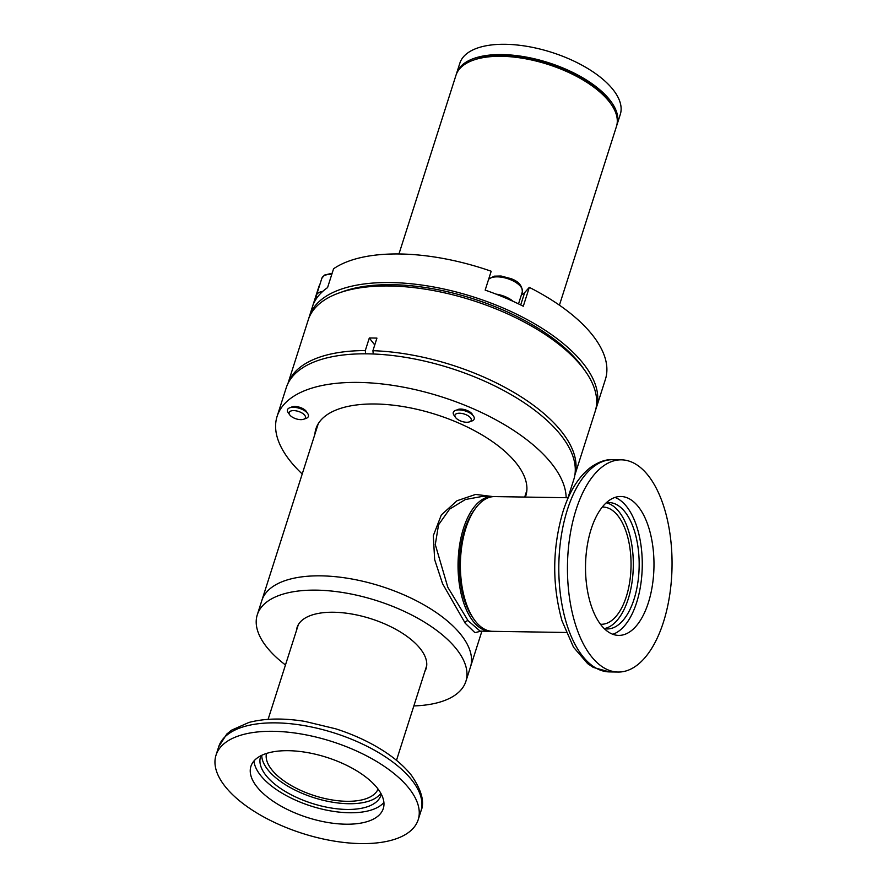 <?xml version="1.0" encoding="UTF-8"?>
<svg xmlns="http://www.w3.org/2000/svg" width="888" height="888" viewBox="0 0 888 888"><rect width="100%" height="100%" fill="white"/><g stroke="black" fill="none" stroke-linecap="round" stroke-linejoin="round"><path stroke-width="1.33" d="M302.22 473.981A150.916 68.62 17.7 0 1 277.1 416.383A150.916 68.62 17.7 0 1 469.785 407.27A150.916 68.62 17.7 0 1 566.156 497.713M567.987 497.746L573.781 479.576A150.916 68.62 -162.3 0 0 478.91 378.688A150.916 68.62 -162.3 0 0 286.225 387.801L277.1 416.383M525.363 497.08A110.156 50.083 -162.3 0 0 456.576 422.133A110.156 50.083 -162.3 0 0 314.896 434.254M318.293 423.665A109.49 49.784 -162.3 0 0 318.037 424.409L261.849 600.488A109.49 49.784 17.7 0 1 350.505 578.754A109.49 49.784 17.7 0 1 461.405 635.275A109.49 49.784 17.7 0 1 470.451 667.066A109.49 49.784 -162.3 0 0 461.405 635.275A109.49 49.784 -162.3 0 0 350.505 578.754A109.49 49.784 -162.3 0 0 261.849 600.488L257.287 614.785A109.49 49.784 -162.3 0 0 266.322 646.575A109.49 49.784 -162.3 0 0 285.47 664.968M481.019 631.146L474.958 632.678L465.245 623.265L442.557 583.682L434.654 559.595L433.311 535.664L441.347 514.907L457.02 500.743L475.635 494.427L493.084 496.592M482.439 496.403L465.379 499.511L449.639 509.102L438.55 524.786L435.286 544.577L447.83 587.312L468.065 620.69L480.153 631.135L490.187 631.29A67.377 33.2 -89.1 0 1 473.004 621.089A67.377 33.2 -89.1 0 1 459.596 545.132A67.377 33.2 -89.1 0 1 492.307 496.559A67.377 33.2 -89.1 0 1 493.484 496.614M491.364 631.268A67.377 33.2 -89.1 0 1 490.187 631.29M524.708 497.069L526.639 490.986A109.49 49.784 -162.3 0 0 526.873 490.232M413.841 705.927A109.49 49.784 -162.3 0 0 465.889 681.351A109.49 49.784 -162.3 0 0 456.854 649.561A109.49 49.784 -162.3 0 0 345.943 593.051A109.49 49.784 -162.3 0 0 257.287 614.785M296.47 630.502A67.71 30.791 17.7 0 1 297.08 627.483A67.71 30.791 17.7 0 1 351.914 614.041A67.71 30.791 17.7 0 1 420.501 648.995A67.71 30.791 17.7 0 1 426.096 668.653A67.71 30.791 17.7 0 1 424.841 671.472M600.455 624.242A58.619 28.882 90.9 0 0 601.243 624.275A58.619 28.882 90.9 0 0 629.703 582.006A58.619 28.882 90.9 0 0 618.037 515.928A58.619 28.882 90.9 0 0 603.085 507.059A58.619 28.882 90.9 0 0 602.297 507.07M568.231 497.746L494.649 496.592A67.377 33.2 90.9 0 0 475.679 508.136A67.377 33.2 90.9 0 0 465.845 528.316A67.377 33.2 90.9 0 0 473.926 619.191A67.377 33.2 90.9 0 0 475.346 621.123A67.377 33.2 90.9 0 0 492.54 631.324L566.111 632.478M475.679 508.136L474.048 510.334A64.68 31.868 90.9 0 0 464.613 529.703A64.68 31.868 90.9 0 0 472.372 616.949L473.926 619.191M378.066 789.077A58.619 26.651 17.7 0 1 346.72 801.298A58.619 26.651 17.7 0 1 289.921 784.77A58.619 26.651 17.7 0 1 266.467 753.457M260.95 755.71A63.203 28.738 -162.3 0 0 260.55 756.798A63.203 28.738 -162.3 0 0 265.767 775.146A63.203 28.738 -162.3 0 0 329.792 807.769A63.203 28.738 -162.3 0 0 380.963 795.226A63.203 28.738 -162.3 0 0 381.263 794.105M261.738 755.322A63.203 28.738 -162.3 0 0 267.588 769.43A63.203 28.738 -162.3 0 0 327.15 801.187A63.203 28.738 -162.3 0 0 380.841 793.328M253.957 760.994A69.464 31.58 -162.3 0 0 260.317 775.058A69.464 31.58 -162.3 0 0 324.331 809.656A69.464 31.58 -162.3 0 0 383.905 802.463M377.544 788.389A69.464 31.58 17.7 0 1 383.283 808.568A69.464 31.58 17.7 0 1 327.028 822.355A69.464 31.58 17.7 0 1 256.665 786.49A69.464 31.58 17.7 0 1 250.927 766.322A69.464 31.58 17.7 0 1 307.181 752.536A69.464 31.58 17.7 0 1 377.544 788.389M409.435 788.899A106.116 48.252 -162.3 0 0 301.942 734.121A106.116 48.252 -162.3 0 0 216.017 755.177A106.116 48.252 -162.3 0 0 224.775 785.991A106.116 48.252 -162.3 0 0 332.267 840.77A106.116 48.252 -162.3 0 0 418.204 819.713A106.116 48.252 -162.3 0 0 409.435 788.899M576.046 509.801A106.116 52.281 90.9 0 0 573.326 617.071A106.116 52.281 90.9 0 0 618.081 672.05A106.116 52.281 90.9 0 0 663.458 622.077A106.116 52.281 90.9 0 0 666.178 514.818A106.116 52.281 90.9 0 0 621.422 459.84A106.116 52.281 90.9 0 0 576.046 509.801M612.809 634.276A69.464 34.221 90.9 0 0 636.64 602.508A69.464 34.221 90.9 0 0 614.962 497.424M591.142 529.192A69.464 34.221 -89.1 0 1 620.845 496.492A69.464 34.221 -89.1 0 1 650.138 532.478A69.464 34.221 -89.1 0 1 648.362 602.686A69.464 34.221 -89.1 0 1 618.659 635.397A69.464 34.221 -89.1 0 1 589.366 599.411A69.464 34.221 -89.1 0 1 591.142 529.192M604.295 628.66A63.203 31.136 90.9 0 0 607.037 628.948A63.203 31.136 90.9 0 0 634.054 599.189A63.203 31.136 90.9 0 0 635.675 535.309A63.203 31.136 90.9 0 0 609.024 502.564A63.203 31.136 90.9 0 0 606.271 502.775M604.24 628.604A63.203 31.136 90.9 0 0 628.193 599.1A63.203 31.136 90.9 0 0 606.215 502.83M288.001 383.416A150.583 68.465 17.7 0 1 365.301 350.571L369.308 337.995A150.583 68.465 17.7 0 1 376.934 338.117L372.916 350.693A150.583 68.465 17.7 0 1 562.126 432.312A150.583 68.465 17.7 0 1 574.88 474.969M372.916 350.693L373.26 354.001M287.945 383.538L308.258 319.869A150.583 68.465 17.7 0 1 338.983 292.996A150.583 68.465 17.7 0 1 582.739 367.71A150.583 68.465 17.7 0 1 585.703 371.728A150.583 68.465 17.7 0 1 595.171 411.444L574.858 475.102M338.983 292.996L343.101 291.519A146.542 66.622 17.7 0 1 498.601 308.114L501.975 309.546A146.542 66.622 17.7 0 1 580.319 364.224A146.542 66.622 17.7 0 1 583.194 368.132L585.703 371.728M369.308 337.995L374.747 344.966M365.634 353.824L365.301 350.571M616.705 125.597A84.216 38.295 -162.3 0 0 617.005 124.742L620.29 114.452A84.216 38.295 -162.3 0 0 567.343 58.153A84.216 38.295 -162.3 0 0 459.829 63.237L456.543 73.526A84.216 38.295 -162.3 0 0 456.288 74.392M617.005 124.742A84.216 38.295 -162.3 0 0 564.058 68.443A84.216 38.295 -162.3 0 0 456.543 73.526M308.858 318.17A150.583 68.465 17.7 0 1 309.357 316.439A150.583 68.465 17.7 0 1 501.609 307.348A150.583 68.465 17.7 0 1 596.27 408.014A150.583 68.465 17.7 0 1 595.67 409.712M521.467 294.627A21.023 9.557 -162.3 0 0 524.653 292.607L529.304 287.368L523.287 306.238A150.583 68.465 -162.3 0 0 504.706 297.635A150.583 68.465 -162.3 0 0 485.17 290.11L491.197 271.24A150.583 68.465 17.7 0 0 333.577 268.764L327.561 287.623A150.583 68.465 -162.3 0 0 313.941 302.952L320.002 284.105M309.357 316.439L318.481 287.856A150.583 68.465 17.7 0 1 319.958 284.082M499.112 308.358A11.788 5.361 17.7 0 1 500.299 308.824A11.788 5.361 17.7 0 1 501.454 309.346M529.304 287.368A150.583 68.465 17.7 0 1 605.394 379.42L596.27 408.014M559.418 305.183L616.461 126.462A84.216 38.295 -162.3 0 0 611.155 104.251A84.216 38.295 -162.3 0 0 563.514 70.163A84.216 38.295 -162.3 0 0 473.182 60.218A84.216 38.295 -162.3 0 0 455.988 75.247L398.956 253.968M611.155 104.251L609.912 102.453A82.196 37.374 -162.3 0 0 563.403 69.186A82.196 37.374 -162.3 0 0 475.235 59.474L473.182 60.218M289.532 411.854A8.547 3.885 17.7 0 1 300.044 412.021A8.547 3.885 17.7 0 1 305.017 418.415A8.547 3.885 17.7 0 1 303.674 419.258A8.547 3.885 17.7 0 1 289.677 414.796A8.547 3.885 17.7 0 1 289.532 411.854M289.677 414.796L288.178 412.643A10.967 4.984 17.7 0 1 287.99 408.88A10.967 4.984 17.7 0 1 301.487 409.091A10.967 4.984 17.7 0 1 307.87 417.293A10.967 4.984 17.7 0 1 306.138 418.37L303.674 419.258M316.616 298.29A18.193 8.27 17.7 0 1 316.439 295.271A18.193 8.27 17.7 0 1 317.271 293.817A18.193 8.27 17.7 0 1 322.755 291.386M303.252 409.901L303.663 410.156A8.769 3.985 -162.3 0 0 303.252 409.901A8.769 3.985 -162.3 0 0 295.438 407.403A8.769 3.985 -162.3 0 0 294.949 407.381L295.438 407.403M465.856 414.629A8.547 3.885 17.7 0 1 469.486 421.867A8.547 3.885 17.7 0 1 460.317 420.857A8.547 3.885 17.7 0 1 455.489 417.393A8.547 3.885 17.7 0 1 457.131 413.486A8.547 3.885 17.7 0 1 465.856 414.629M455.489 417.393L453.99 415.251A10.967 4.984 17.7 0 1 456.099 410.223A10.967 4.984 17.7 0 1 467.288 411.688A10.967 4.984 17.7 0 1 471.95 420.979L469.486 421.867M496.026 294.106A18.193 8.27 17.7 0 1 505.472 296.77A18.193 8.27 17.7 0 1 513.186 301.376M469.064 412.498L469.475 412.765A8.769 3.985 -162.3 0 0 469.064 412.498A8.769 3.985 -162.3 0 0 466.922 411.422A8.769 3.985 -162.3 0 0 461.249 410.012A8.769 3.985 -162.3 0 0 460.761 409.979L461.249 410.012M468.065 620.69A2.697 1.976 -37.7 0 0 464.979 622.932M218.703 746.753L226.762 734.076L231.568 730.169L248.873 722.466C264.735 718.292 283.439 717.937 304.995 721.411L335.675 728.804C350.338 733.488 363.891 739.404 376.312 746.542C391.442 755.266 403.163 764.879 411.477 775.379C421.722 790.409 424.864 802.375 420.89 811.277A106.116 48.252 -162.3 0 0 412.132 780.463A106.116 48.252 -162.3 0 0 304.628 725.685A106.116 48.252 -162.3 0 0 218.703 746.753L216.017 755.177M567.399 509.668A106.116 52.281 90.9 0 0 564.679 616.938A106.116 52.281 90.9 0 0 609.434 671.905L593.284 667.41L587.667 663.647L573.515 647.208L561.993 620.812C551.97 584.459 552.314 548.018 563.025 511.488C569.43 491.341 578.676 476.601 590.764 467.266C598.856 461.716 606.193 459.185 612.764 459.707A106.116 52.281 90.9 0 0 567.399 509.668M520.712 304.95L524.653 292.607M331.823 274.259A18.193 8.27 -162.3 0 0 322.677 276.901A18.193 8.27 -162.3 0 0 321.833 278.344L324.42 275.091L332.156 273.238M290.898 407.481A8.769 3.985 17.7 0 1 301.398 407.914A8.769 3.985 17.7 0 1 306.915 412.587M518.514 303.885L522.311 292.008A18.193 8.27 -162.3 0 0 510.866 279.853A18.193 8.27 -162.3 0 0 488.6 279.387M456.698 410.09A8.769 3.985 17.7 0 1 467.21 410.522A8.769 3.985 17.7 0 1 472.727 415.196M482.273 496.403L492.307 496.559M481.906 631.157L465.889 681.351M426.706 665.634L396.492 760.317M298.335 624.664L268.109 719.347M420.89 811.277L418.204 819.713M609.434 671.905L618.081 672.05M612.764 459.707L621.422 459.84M316.439 295.271L321.833 278.344M488.7 279.043L494.316 276.157L501.065 276.013L511.011 278.654C518.603 281.374 522.366 285.825 522.311 292.008"/></g></svg>

